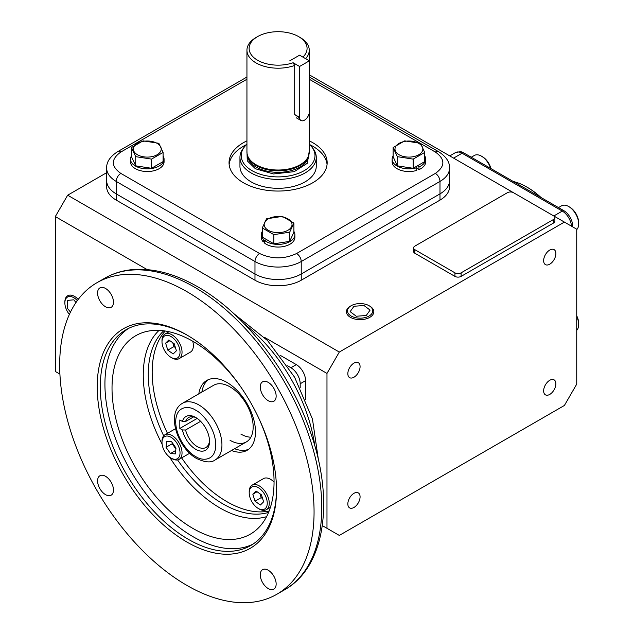 <?xml version="1.0" encoding="UTF-8"?>
<svg xmlns="http://www.w3.org/2000/svg" width="634" height="634" viewBox="0 0 634 634"><rect width="100%" height="100%" fill="white"/><g stroke="black" fill="none" stroke-linecap="round" stroke-linejoin="round"><path stroke-width="0.95" d="M196.532 417.957A17.308 9.993 -120 0 0 188.623 417.505A17.308 9.993 -120 0 0 185.596 421.515L182.449 421.475A19.495 11.253 60 0 1 195.732 417.473A19.495 11.253 60 0 1 209.521 441.343A19.495 11.253 60 0 1 197.586 450.227A19.495 11.253 60 0 1 182.449 429.955L179.826 428.441L179.826 419.962L182.449 421.475M193.608 416.895L185.596 421.515M182.449 429.955L185.596 429.995A17.308 9.993 -120 0 0 197.277 446.629A17.308 9.993 -120 0 0 205.931 447.493A17.308 9.993 -120 0 0 209.497 440.416M197.198 418.408L179.826 428.441M185.596 429.995L200.613 421.325M161.995 341.75L161.995 340.593A14.17 8.179 60 0 1 164.927 334.102A14.17 8.179 60 0 1 175.848 337.898A14.17 8.179 60 0 1 182.037 352.163A14.17 8.179 60 0 1 179.105 358.646A14.17 8.179 60 0 1 172.012 357.948L171.014 357.37A12.751 7.362 60 0 1 161.995 341.75A12.751 7.362 60 0 1 171.014 336.543A12.751 7.362 60 0 1 180.032 352.163A12.751 7.362 60 0 1 171.014 357.37M179.105 358.646L190.43 352.108A14.17 8.179 -120 0 0 193.37 345.617A14.17 8.179 -120 0 0 192.736 341.219M168.842 339.959L174.231 343.771L176.403 350.761L173.185 353.946L167.796 350.142L165.625 343.145L168.842 339.959M169.872 340.688L165.625 343.145M172.765 342.732L173.962 346.576L167.796 350.142M173.962 346.576L175.428 347.614M172.012 458.651L171.014 458.073A12.751 7.362 60 0 1 161.995 442.453A12.751 7.362 60 0 1 171.014 437.246A12.751 7.362 60 0 1 180.032 452.866A12.751 7.362 60 0 1 171.014 458.073L172.012 458.651A14.17 8.179 60 0 0 179.105 459.357L189.669 453.255M161.995 442.453L161.995 441.296A14.17 8.179 60 0 1 164.927 434.805A14.17 8.179 60 0 1 172.012 435.51A14.17 8.179 60 0 1 181.276 448A14.17 8.179 60 0 1 179.105 459.357M166.045 447.303L166.647 441.423L171.616 441.779L175.983 448.024L175.38 453.896L170.411 453.54L166.045 447.303L172.21 443.745L175.887 448.991M172.305 442.77L172.21 443.745M175.737 450.465L170.411 453.54M269.252 503.222A14.17 8.179 60 0 1 266.32 509.712A14.17 8.179 60 0 1 259.227 509.007L258.228 508.428A12.751 7.362 60 0 1 249.21 492.808L249.21 491.651A14.17 8.179 60 0 1 252.142 485.161A14.17 8.179 60 0 1 263.062 488.957A14.17 8.179 60 0 1 269.252 503.222M249.21 492.808A12.751 7.362 60 0 1 258.228 487.601A12.751 7.362 60 0 1 267.247 503.222A12.751 7.362 60 0 1 258.228 508.428M274.054 482.062A14.17 8.179 -120 0 0 263.475 478.622L252.142 485.161M260.4 505.005L255.011 501.201L252.839 494.203L256.057 491.017L261.446 494.829L263.617 501.819L260.4 505.005M259.98 493.791L261.176 497.642L255.011 501.201M252.839 494.203L257.087 491.746M261.176 497.642L262.642 498.673M540.35 197.111A67.592 39.023 -120 0 0 526.822 187.046A67.592 39.023 -120 0 0 513.294 181.49M541.016 197.491A66.499 38.397 -120 0 0 527.599 187.49L526.822 187.046M449.76 155.909L455.529 152.572L460.458 151.661A12.498 7.22 60 0 1 463.613 152.81L563.824 210.662A12.498 7.22 60 0 1 572.66 225.973L572.66 226.861M576.742 330.298A14.17 8.179 -120 0 0 578.683 324.576A14.17 8.179 -120 0 0 576.742 316.604M578.683 324.576L578.683 323.419A12.751 7.362 -120 0 0 576.742 315.843M568.658 206.51L569.665 207.088A12.751 7.362 -120 0 1 578.683 222.708L578.683 223.865A14.17 8.179 -120 0 0 568.658 206.51A14.17 8.179 -120 0 0 561.573 205.804L558.491 207.587M576.742 229.587A14.17 8.179 -120 0 0 578.683 223.865M490.954 168.589A12.751 7.362 -120 0 0 482.45 156.733L481.444 156.154A14.17 8.179 -120 0 0 474.359 155.457L471.276 157.232M490.629 168.406A14.17 8.179 -120 0 0 481.444 156.154L482.45 156.733M369.067 305.707L369.812 306.143A13.702 7.909 180 0 1 373.822 311.904A13.702 7.909 180 0 1 369.812 317.333A13.702 7.909 180 0 1 350.436 317.333A13.702 7.909 180 0 1 346.426 311.904A13.702 7.909 180 0 1 350.436 306.143L351.181 305.707A12.648 7.299 180 0 1 369.067 305.707A12.648 7.299 180 0 1 369.067 316.033A12.648 7.299 180 0 1 351.181 316.033A12.648 7.299 180 0 1 351.181 305.707L350.436 306.143M366.254 315.486L370.105 310.113L363.971 305.501L353.986 306.262L350.142 311.635L356.276 316.247L366.254 315.486M69.368 314.432A12.648 7.299 60 0 1 64.866 302.878L64.866 302.014A13.702 7.909 60 0 1 67.854 295.658A13.702 7.909 60 0 1 74.558 296.419A13.702 7.909 60 0 1 78.244 299.383M64.866 302.878A12.648 7.299 60 0 1 73.813 297.718A12.648 7.299 60 0 1 77.34 300.595M75.993 302.529L73.813 299.819L67.648 300.373L67.648 308.592L70.461 312.102M549.757 250.058A8.654 4.993 -60 0 1 554.084 249.63A8.654 4.993 -60 0 1 555.408 256.564A8.654 4.993 -60 0 1 549.757 264.188A8.654 4.993 -60 0 1 545.43 264.616A8.654 4.993 -60 0 1 544.107 257.681A8.654 4.993 -60 0 1 549.757 250.058M549.757 380.281A8.654 4.993 -60 0 1 554.084 379.853A8.654 4.993 -60 0 1 555.408 386.788A8.654 4.993 -60 0 1 549.757 394.411A8.654 4.993 -60 0 1 545.43 394.839A8.654 4.993 -60 0 1 544.107 387.905A8.654 4.993 -60 0 1 549.757 380.281M353.954 493.323A8.654 4.993 -60 0 1 358.281 492.895A8.654 4.993 -60 0 1 359.613 499.83A8.654 4.993 -60 0 1 353.954 507.462A8.654 4.993 -60 0 1 349.627 507.889A8.654 4.993 -60 0 1 348.304 500.955A8.654 4.993 -60 0 1 353.954 493.323M353.954 363.1A8.654 4.993 -60 0 1 358.281 362.672A8.654 4.993 -60 0 1 359.613 369.606A8.654 4.993 -60 0 1 353.954 377.23A8.654 4.993 -60 0 1 349.627 377.658A8.654 4.993 -60 0 1 348.304 370.724A8.654 4.993 -60 0 1 353.954 363.1M322.318 525.61L339.309 535.421L564.403 405.459L576.742 384.101L576.742 229.215L564.403 222.09L339.309 352.052L67.656 195.209L55.316 216.574L147.167 269.601M305.58 399.531L305.58 380.646A13.084 7.553 -120 0 0 296.332 364.621L279.982 355.183M55.316 216.574L55.316 371.461L59.913 374.108M264.354 337.256L326.978 373.418L326.978 528.296M116.22 200.106L116.22 193.877A32.706 18.885 180 0 1 106.639 180.524A32.706 18.885 0 0 0 116.22 193.877L254.979 273.991A32.706 18.885 0 0 0 301.229 273.991A32.706 18.885 180 0 1 254.979 273.991L254.979 280.22L116.22 200.106A32.706 18.885 180 0 1 106.639 186.753L106.639 168.065A32.706 18.885 0 0 0 116.22 181.419L254.979 261.525A32.706 18.885 0 0 0 301.229 261.525L439.988 181.419A32.706 18.885 0 0 0 449.561 168.065C449.76 161.987 446.114 156.543 438.633 151.716A6.538 3.78 120 0 0 435.36 152.041L420.659 143.553M301.229 280.22L301.229 273.991L439.988 193.877A32.706 18.885 0 0 0 449.561 180.524A32.706 18.885 180 0 1 439.988 193.877L439.988 200.106L301.229 280.22A32.706 18.885 180 0 1 254.979 280.22M564.403 222.09L553.633 215.869M513.508 192.712L309.36 74.844M106.639 172.702L67.656 195.209M449.561 168.065L449.561 186.753A32.706 18.885 180 0 1 439.988 200.106M554.893 217.644L554.893 221.203A4.359 2.52 180 0 1 553.609 222.986L461.108 276.392A4.359 2.52 180 0 1 454.943 276.392L414.858 253.251A4.359 2.52 180 0 1 413.582 251.468L413.582 247.91A4.359 2.52 180 0 1 414.858 246.127L507.359 192.72A4.359 2.52 180 0 1 513.524 192.72L553.609 215.861A4.359 2.52 180 0 1 554.893 217.644A4.359 2.52 180 0 1 553.609 219.427L461.108 272.834A4.359 2.52 180 0 1 454.943 272.834L414.858 249.685A4.359 2.52 180 0 1 413.582 247.91M250.874 437.206A32.706 18.885 60 0 1 240.833 434.052A32.706 18.885 60 0 0 250.874 437.206M287.543 365.778L290.935 367.744A13.084 7.553 60 0 1 300.191 383.76L300.191 387.683M339.309 352.052L326.978 373.418M177.583 459.919A105.751 61.054 -120 0 0 223.049 503.959A105.751 61.054 -120 0 0 268.57 512.399M182.465 403.287A32.706 18.885 60 0 1 198.814 404.904A32.706 18.885 60 0 1 220.18 433.727A32.706 18.885 60 0 1 215.172 459.927C211.201 462.939 205.028 462.463 196.635 458.525C177.591 448.135 165.625 412.861 182.465 403.287L213.682 385.258A32.706 18.885 60 0 1 230.039 386.875A32.706 18.885 60 0 1 251.405 415.698A32.706 18.885 60 0 1 246.388 441.906A32.706 18.885 60 0 1 230.039 440.289M186.871 585.38A179.882 103.857 -120 0 0 276.812 594.288A179.882 103.857 -120 0 0 304.383 450.148A179.882 103.857 -120 0 0 186.871 291.632A179.882 103.857 -120 0 0 96.931 282.724A179.882 103.857 -120 0 0 69.36 426.864A179.882 103.857 -120 0 0 186.871 585.38M268.214 588.558A11.23 6.483 60 0 1 260.875 578.668A11.23 6.483 60 0 1 262.595 569.665A11.23 6.483 60 0 1 268.214 570.228A11.23 6.483 60 0 1 275.544 580.118A11.23 6.483 60 0 1 273.825 589.121A11.23 6.483 60 0 1 268.214 588.558M105.529 494.639A11.23 6.483 60 0 1 98.191 484.741A11.23 6.483 60 0 1 99.91 475.746A11.23 6.483 60 0 1 105.529 476.3A11.23 6.483 60 0 1 112.868 486.199A11.23 6.483 60 0 1 111.14 495.194A11.23 6.483 60 0 1 105.529 494.639M105.529 306.785A11.23 6.483 60 0 1 98.191 296.894A11.23 6.483 60 0 1 99.91 287.891A11.23 6.483 60 0 1 105.529 288.454A11.23 6.483 60 0 1 112.868 298.345A11.23 6.483 60 0 1 111.14 307.347A11.23 6.483 60 0 1 105.529 306.785M268.214 400.712A11.23 6.483 60 0 1 260.875 390.813A11.23 6.483 60 0 1 262.595 381.819A11.23 6.483 60 0 1 268.214 382.373A11.23 6.483 60 0 1 275.544 392.272A11.23 6.483 60 0 1 273.825 401.267A11.23 6.483 60 0 1 268.214 400.712M187.648 335.434A124.605 71.943 -120 0 0 126.111 329.704A124.605 71.943 -120 0 0 100.299 386.748A124.605 71.943 -120 0 0 188.409 539.36A124.605 71.943 -120 0 0 250.715 545.533A124.605 71.943 -120 0 0 276.519 489.369M276.519 490.264A126.784 73.203 60 0 1 186.871 542.03A126.784 73.203 60 0 1 97.216 386.748A126.784 73.203 60 0 1 186.871 334.982A126.784 73.203 60 0 1 276.519 490.264M128.464 328.444A124.605 71.943 -120 0 0 112.273 428.988A124.605 71.943 -120 0 0 193.037 536.689A124.605 71.943 -120 0 0 252.982 544.123M258.268 417.124A114.58 66.15 60 0 1 274.054 481.721A114.58 66.15 60 0 1 256.437 529.794A114.58 66.15 60 0 1 166.322 507.842A114.58 66.15 60 0 1 112.02 388.166A114.58 66.15 60 0 1 142.595 332.612A114.58 66.15 60 0 1 241.086 387.366M165.205 331.019A105.751 61.054 -120 0 0 167.471 433.339M181.641 457.891A105.751 61.054 -120 0 0 226.956 501.708A105.751 61.054 -120 0 0 269.125 511.012M163.73 330.805A105.751 61.054 -120 0 0 163.683 435.843M208.388 379.639A40.338 23.292 -120 0 0 201.881 392.074M198.799 393.857A40.338 23.292 60 0 1 206.787 380.432A40.338 23.292 60 0 1 226.956 382.429A40.338 23.292 60 0 1 253.307 417.972A40.338 23.292 60 0 1 247.125 450.299A40.338 23.292 60 0 1 231.505 450.505M234.588 448.721A40.338 23.292 -120 0 0 248.607 449.3M239.945 157.383L239.945 166.282A38.159 22.032 0 0 0 251.119 181.863A38.159 22.032 0 0 0 292.702 186.634A38.159 22.032 0 0 0 316.255 166.282L316.255 157.383A38.159 22.032 180 0 1 292.702 177.734A38.159 22.032 180 0 1 251.119 172.955A38.159 22.032 180 0 1 239.945 157.383A38.159 22.032 180 0 1 243.274 148.388L244.423 146.906A36.899 21.302 180 0 1 246.943 144.187M309.257 140.843A49.056 28.324 180 0 1 312.792 142.698A49.056 28.324 180 0 1 327.16 162.724A49.056 28.324 180 0 1 296.878 188.892A49.056 28.324 180 0 1 243.416 182.75A49.056 28.324 180 0 1 229.04 162.724A49.056 28.324 180 0 1 246.943 140.843M327.065 164.499A49.056 28.324 0 0 0 312.792 146.256A49.056 28.324 0 0 0 309.733 144.631M246.475 144.631A49.056 28.324 0 0 0 229.143 164.499M246.943 79.234L120.84 152.041C110.855 159.166 110.855 166.282 120.84 173.407L259.599 253.513C271.938 259.282 284.27 259.282 296.601 253.513A6.538 3.78 60 0 1 301.229 261.525L301.229 273.991L439.988 193.877L439.988 181.419A6.538 3.78 60 0 0 435.36 173.407C445.353 166.282 445.353 159.166 435.36 152.041M120.84 173.407A6.538 3.78 120 0 0 116.22 181.419L116.22 193.877L254.979 273.991L254.979 261.525A6.538 3.78 120 0 1 259.599 253.513M399.071 154.751A13.932 8.044 0 0 0 418.765 154.751A13.932 8.044 0 0 0 418.765 143.379A13.932 8.044 0 0 0 399.071 143.379A13.932 8.044 0 0 0 399.071 154.751M397.352 156.669L413.154 159.118L424.725 152.437L420.493 143.308L404.682 140.867L393.112 147.548L397.352 156.669L397.352 165.846L413.154 168.287L424.725 161.607L424.725 152.437M393.112 147.548L393.112 156.717L397.352 165.846M413.154 159.118L413.154 168.287M424.725 155.901A16.785 9.692 180 0 1 425.707 159.166A16.785 9.692 180 0 1 420.794 166.021A16.785 9.692 180 0 1 418.979 166.924L418.979 169.595L416.752 167.875M425.707 159.166L425.707 161.836A16.785 9.692 180 0 1 420.794 168.692A16.785 9.692 180 0 1 418.979 169.595M415.841 166.742L416.752 167.741A16.785 9.692 180 0 1 392.129 159.166A16.785 9.692 180 0 1 393.112 155.901M416.752 167.741L416.752 170.411A16.785 9.692 180 0 1 392.129 161.836L392.129 159.166M418.979 166.924L417.497 165.783M268.245 218.896A13.932 8.044 0 0 0 268.245 230.269A13.932 8.044 0 0 0 287.947 230.269A13.932 8.044 0 0 0 287.947 218.896A13.932 8.044 0 0 0 268.245 218.896M266.526 218.833L262.294 227.963L273.864 234.643L289.667 232.195L293.907 223.065L282.336 216.384L266.526 218.833M262.294 227.963L262.294 237.132L273.864 243.813L289.667 241.372L293.907 232.242L293.907 223.065M289.667 232.195L289.667 241.372M273.864 234.643L273.864 243.813M293.907 231.426A16.785 9.692 180 0 1 294.889 234.691A16.785 9.692 180 0 1 284.523 243.646A16.785 9.692 180 0 1 266.225 241.546A16.785 9.692 180 0 1 264.655 240.5L264.655 243.163A16.785 9.692 180 0 0 266.225 244.217A16.785 9.692 180 0 0 284.523 246.317A16.785 9.692 180 0 0 294.889 237.362L294.889 234.691M264.972 238.685L263.245 239.208A16.785 9.692 180 0 1 261.311 234.691A16.785 9.692 180 0 1 262.294 231.426M263.245 239.208L263.245 241.879A16.785 9.692 180 0 1 261.311 237.362L261.311 234.691M264.655 240.5L266.637 239.644M264.655 241.451L263.245 241.879M157.137 143.371A13.932 8.044 0 0 0 137.435 143.371A13.932 8.044 0 0 0 137.435 154.744A13.932 8.044 0 0 0 157.137 154.744A13.932 8.044 0 0 0 157.137 143.371M158.857 143.3L143.046 140.859L131.476 147.54L135.716 156.661L151.518 159.11L163.089 152.429L158.857 143.3M131.476 147.54L131.476 156.717L135.716 165.839L151.518 168.287L163.089 161.607L163.089 152.429M151.518 159.11L151.518 168.287M135.716 156.661L135.716 165.839M163.089 155.893A16.785 9.692 180 0 1 164.071 159.158A16.785 9.692 180 0 1 159.158 166.013A16.785 9.692 180 0 1 140.859 168.113A16.785 9.692 180 0 1 130.493 159.158A16.785 9.692 180 0 1 131.476 155.893M164.071 159.158L164.071 161.828A16.785 9.692 180 0 1 159.158 168.684A16.785 9.692 180 0 1 140.859 170.784A16.785 9.692 180 0 1 130.493 161.828L130.493 159.158M300.136 37.493L298.59 36.598A28.974 16.73 180 0 1 302.893 57.092L299.573 55.174L289.778 60.824L299.573 55.174L309.36 60.824L299.573 66.475L293.106 62.742A28.974 16.73 180 0 1 257.61 60.262A28.974 16.73 180 0 1 257.61 36.598A28.974 16.73 180 0 1 298.59 36.598L300.136 37.493A31.161 17.99 0 0 1 309.257 50.213A31.161 17.99 0 0 1 305.612 58.661M309.36 60.824L309.36 111.695A6.926 3.994 120 0 1 306.341 118.661A6.926 3.994 120 0 1 301.007 120.515L296.387 117.853M299.573 66.475L299.573 117.345A6.926 3.994 120 0 0 301.007 120.515M309.257 151.05L307.355 163.287L294.216 171.655L273.484 173.962L255.375 168.723L247.276 160.854L246.943 151.05M257.61 36.598L256.073 37.493A31.161 17.99 0 0 0 246.943 50.213A31.161 17.99 0 0 0 256.073 62.932A31.161 17.99 0 0 0 294.691 65.437L293.106 62.742M246.943 50.213L246.943 152.041A31.161 17.99 0 0 0 247.506 155.449A31.161 17.99 0 0 0 256.073 164.761A31.161 17.99 0 0 0 287.234 169.238A31.161 17.99 0 0 0 308.695 155.449A31.161 17.99 0 0 0 309.257 152.041L309.257 112.9M299.597 117.94L294.691 114.532L294.691 65.437M309.257 144.187A36.899 21.302 180 0 1 311.785 146.906A36.899 21.302 180 0 1 299.026 173.145A36.899 21.302 180 0 1 252.015 170.665A36.899 21.302 180 0 1 244.423 146.906M311.785 146.906L312.934 148.388A38.159 22.032 180 0 1 316.255 157.383M308.695 155.449L308.378 156.408A30.828 17.8 180 0 1 287.139 170.055A30.828 17.8 180 0 1 256.302 165.625A30.828 17.8 180 0 1 247.831 156.408L247.506 155.449M195.732 410.246C201.596 412.702 215.505 427.673 215.774 444.957C215.505 461.932 201.596 460.847 195.732 456.528C189.875 454.079 175.967 439.1 175.689 421.816C175.967 404.841 189.875 405.926 195.732 410.246M572.66 225.973A4.359 2.52 180 0 1 572.209 226.6M563.824 210.662A4.359 2.52 120 0 0 562.287 211.082A13.084 7.553 60 0 1 571.503 226.195M463.613 152.81A4.359 2.52 120 0 0 462.075 153.222L562.287 211.082L553.807 215.972M455.529 152.572A13.084 7.553 60 0 1 462.075 153.222L453.595 158.12M290.935 367.744L296.332 364.621M300.191 383.76L305.58 380.646M414.858 253.251L414.858 249.685M454.943 276.392L454.943 272.834M461.108 276.392L461.108 272.834M553.609 222.986L553.609 219.427M194.575 287.186A179.882 103.857 -120 0 0 104.642 278.271C113.851 272.992 124.05 270.036 135.248 269.402C155.172 268.475 176.038 274.292 197.848 286.861C245.564 313.862 291.164 373.41 311.231 434.393C334.483 501.859 324.838 567.295 284.515 589.834A179.882 103.857 -120 0 0 312.087 445.694A179.882 103.857 -120 0 0 194.575 287.186M169.627 457.154A108.485 62.631 -120 0 0 219.974 507.969A108.485 62.631 -120 0 0 266.581 516.655M314.741 445.647A121.68 70.255 -120 0 0 244.621 324.196M159.047 330.401A108.485 62.631 -120 0 0 143.268 375.106A108.485 62.631 -120 0 0 162.098 444.117M296.601 253.513L435.36 173.407M419.851 143.086L309.36 79.298M120.84 152.041A6.538 3.78 -120 0 0 117.575 151.716C110.094 156.543 106.449 161.987 106.639 168.065M299.573 117.345L294.691 114.532M247.276 154.641A30.828 17.8 0 0 0 256.302 167.122A30.828 17.8 0 0 0 289.809 170.998A30.828 17.8 0 0 0 308.932 154.641M246.388 441.906L215.172 459.927M164.927 334.102L169.032 331.733M164.927 434.805L175.499 428.703M266.32 509.712L270.417 507.343M233.835 313.656L267.58 340.585L294.62 377.246L312.467 419.074L318.482 460.26M276.812 594.288L284.515 589.834M96.931 282.724L104.642 278.271M246.943 77.023L117.575 151.716M438.633 151.716L309.36 77.086M309.257 60.769L309.257 50.213"/></g></svg>
